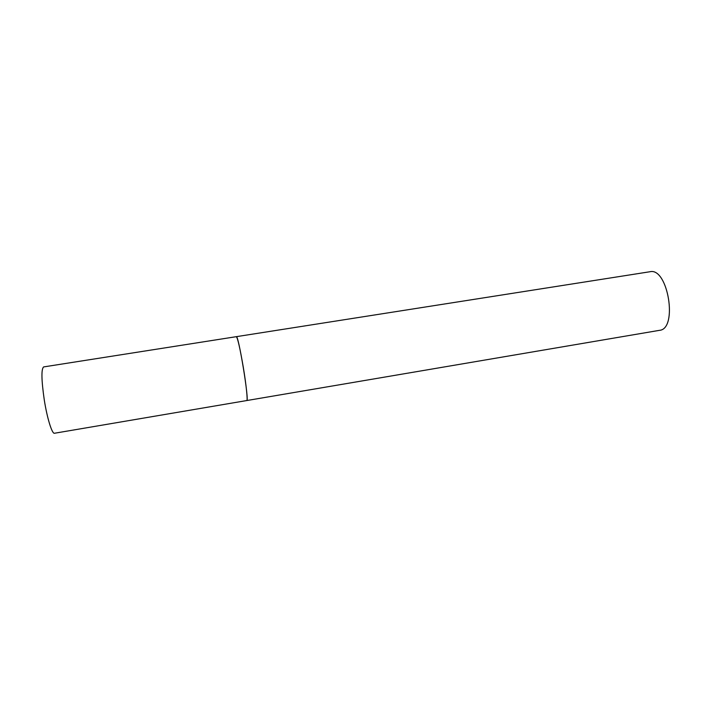 <?xml version="1.0" encoding="UTF-8"?>
<svg xmlns="http://www.w3.org/2000/svg" width="705" height="705" viewBox="0 0 705 705"><rect width="100%" height="100%" fill="white"/><g stroke="black" fill="none" stroke-linecap="round" stroke-linejoin="round"><path stroke-width="1.06" d="M659.536 330.328L246.768 400.546C247.869 400.837 246.265 385.027 243.313 367.349C240.044 348.332 237.717 338.109 236.325 336.664C238.457 334.267 249.561 402.141 246.768 400.546L54.488 433.249C52.099 434.165 47.138 418.276 44.265 399.858C41.401 380.004 41.19 369.015 43.639 366.917L649.957 271.742C667.979 267.045 678.122 329.032 659.536 330.328L659.466 330.337"/></g></svg>
